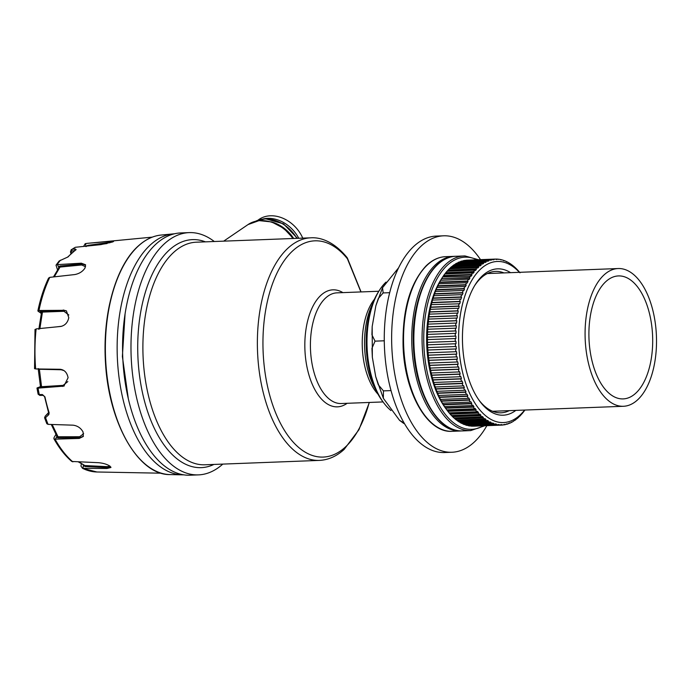 <?xml version="1.0" encoding="UTF-8"?>
<svg xmlns="http://www.w3.org/2000/svg" width="691" height="691" viewBox="0 0 691 691"><rect width="100%" height="100%" fill="white"/><g stroke="black" fill="none" stroke-linecap="round" stroke-linejoin="round"><path stroke-width="1.04" d="M635.668 393.291A61.534 31.829 -92.2 0 1 623.152 398.906A61.534 31.829 -92.2 0 1 590.14 351.158A61.534 31.829 -92.2 0 1 605.929 281.531A61.534 31.829 -92.2 0 1 618.445 275.925A61.534 31.829 -92.2 0 1 651.458 323.673A61.534 31.829 -92.2 0 1 635.668 393.291A61.534 31.829 -92.2 0 1 623.152 398.906A61.534 31.829 -92.2 0 1 590.14 351.158A61.534 31.829 -92.2 0 1 605.929 281.531A61.534 31.829 -92.2 0 1 618.445 275.925A61.534 31.829 -92.2 0 1 651.458 323.673A61.534 31.829 -92.2 0 1 635.668 393.291M604.141 274.828A68.919 35.647 -92.2 0 1 618.16 268.54A68.919 35.647 -92.2 0 1 655.137 322.023A68.919 35.647 -92.2 0 1 637.447 399.994A68.919 35.647 -92.2 0 1 623.429 406.282A68.919 35.647 -92.2 0 1 586.46 352.807A68.919 35.647 -92.2 0 1 604.141 274.828M375.593 389.37A59.072 30.559 -92.2 0 1 372.337 304.342M383.66 402.758L382.253 400.849A68.115 35.241 -92.2 0 1 378.107 292.388L379.368 290.384A70.577 36.511 87.8 0 0 383.66 402.758A70.577 36.511 87.8 0 0 390.959 410.532M386.019 282.092A70.577 36.511 87.8 0 0 379.368 290.384M398.629 267.762L382.538 287.698L383.151 292.932L378.297 298.538L375.861 305.742L372.181 326.506L371.922 334.807L375.04 341.147L371.948 348.316L372.337 357.238L375.714 376.63L378.271 384.732L383.453 390.89L383.35 398.292L399.571 420.353L404.14 423.039M404.244 423.229L403.76 423.436L404.494 423.643M443.631 235.812L436.263 236.089A108.297 56.023 87.8 0 0 422.737 239.881A108.297 56.023 87.8 0 0 385.353 359.735A108.297 56.023 87.8 0 0 444.546 452.536L451.914 452.251A108.297 56.023 -92.2 0 1 392.721 359.45A108.297 56.023 -92.2 0 1 430.104 239.596A108.297 56.023 -92.2 0 1 443.631 235.812A108.297 56.023 -92.2 0 1 480.513 259.643M486.861 425.673A108.297 56.023 -92.2 0 1 465.432 448.468A108.297 56.023 -92.2 0 1 451.914 452.251M383.151 292.932L389.689 292.69M383.453 390.89L391.028 390.596M375.04 341.147L384.282 340.793M214.288 241.505A121.227 62.708 87.8 0 0 189.17 232.617L180.748 232.936A121.227 62.708 87.8 0 0 156.097 243.992A121.227 62.708 87.8 0 0 124.993 381.147A121.227 62.708 87.8 0 0 190.025 475.209L198.447 474.881A121.227 62.708 87.8 0 0 222.804 464.102M189.17 232.617A121.227 62.708 87.8 0 0 164.518 243.664A121.227 62.708 87.8 0 0 133.415 380.819A121.227 62.708 87.8 0 0 198.447 474.881M360.909 291.93L347.409 258.762A4.923 3.464 -39 0 0 346.839 257.277C334.021 241.781 320.736 237.134 310.838 237.816A111.381 57.612 -92.2 0 0 288.182 247.965A111.381 57.612 -92.2 0 0 259.609 373.986A111.381 57.612 -92.2 0 0 319.354 460.405C328.346 459.956 336.603 456.293 344.135 449.418L358.949 429.716L369.357 402.456M263.375 218.9A31.017 24.332 47.7 0 1 267.581 218.365A31.017 24.332 47.7 0 1 298.762 238.274M258.045 220.153A31.017 24.332 47.7 0 1 270.406 215.791A31.017 24.332 47.7 0 1 302.736 238.119M515.823 410.402A73.229 37.875 -92.2 0 1 479.744 401.186A73.229 37.875 -92.2 0 1 466.105 307.098A73.229 37.875 -92.2 0 1 475.287 284.597A73.229 37.875 -92.2 0 1 510.545 272.66M479.036 400.21A70.767 36.606 87.8 0 0 500.992 412.812A70.767 36.606 87.8 0 0 509.224 410.653M447.846 411.3A83.075 42.972 87.8 0 0 449.072 412.838L476.859 411.776A83.075 42.972 -92.2 0 1 475.633 410.238L447.846 411.3L445.669 408.381A80.614 41.702 -92.2 0 1 430.657 304.8A80.614 41.702 -92.2 0 1 440.754 280.036L442.015 278.024A83.075 42.972 87.8 0 0 441.609 278.689L469.975 277.981L469.042 279.561L468.463 279.199A83.075 42.972 -92.2 0 0 467.444 281.038L468.04 281.367L467.168 283.068L466.572 282.731A83.075 42.972 -92.2 0 0 465.622 284.692L466.226 285.003L465.406 286.808L464.801 286.489A83.075 42.972 -92.2 0 0 463.92 288.57L464.542 288.855L463.782 290.764L463.169 290.47A83.075 42.972 -92.2 0 0 462.365 292.656L462.987 292.924L462.296 294.927L461.674 294.66A83.075 42.972 -92.2 0 0 460.94 296.949L461.579 297.182L460.957 299.272L460.327 299.03A83.075 42.972 -92.2 0 0 459.67 301.406L460.31 301.621L459.765 303.79L431.339 304.636A83.075 42.972 87.8 0 0 430.769 307.098L458.548 306.035A83.075 42.972 -92.2 0 1 459.126 303.574M431.339 304.636L431.884 302.477A83.075 42.972 87.8 0 1 432.54 300.093L433.162 298.011A83.075 42.972 87.8 0 1 433.888 295.722L434.579 293.727A83.075 42.972 87.8 0 1 435.382 291.533L436.142 289.633A83.075 42.972 87.8 0 1 437.014 287.551L437.835 285.754A83.075 42.972 87.8 0 1 438.785 283.794L439.657 282.101A83.075 42.972 87.8 0 1 440.677 280.27L441.368 279.078M520.012 272.815L518.604 271.114A83.075 42.972 -92.2 0 0 517.334 269.723L516.177 268.549A83.075 42.972 -92.2 0 0 514.873 267.313L513.681 266.277A83.075 42.972 -92.2 0 0 512.342 265.197L511.133 264.308A83.075 42.972 -92.2 0 0 509.759 263.383L508.524 262.632A83.075 42.972 -92.2 0 0 507.134 261.88L505.881 261.284A83.075 42.972 -92.2 0 0 504.465 260.697L503.203 260.248A83.075 42.972 -92.2 0 0 501.778 259.833L500.509 259.531A83.075 42.972 -92.2 0 0 499.075 259.289L497.805 259.151A83.075 42.972 -92.2 0 0 496.371 259.073L496.803 259.54L495.102 259.09A83.075 42.972 -92.2 0 0 493.676 259.194L494.117 259.652L492.856 259.825L492.407 259.358A83.075 42.972 -92.2 0 0 490.999 259.635L491.456 260.092L489.746 259.954A83.075 42.972 -92.2 0 0 488.347 260.395L488.822 260.853L487.587 261.328L487.112 260.87A83.075 42.972 -92.2 0 0 485.738 261.492L486.222 261.941L485.013 262.563L484.521 262.114A83.075 42.972 -92.2 0 0 483.173 262.891L483.674 263.34L482.491 264.109L481.99 263.668A83.075 42.972 -92.2 0 0 480.668 264.618L481.195 265.05L480.038 265.966L479.519 265.534A83.075 42.972 -92.2 0 0 478.241 266.64L478.777 267.063L477.654 268.117L477.118 267.702A83.075 42.972 -92.2 0 0 475.883 268.963L476.436 269.369L475.356 270.57L474.803 270.164A83.075 42.972 -92.2 0 0 473.62 271.58L474.181 271.969L473.145 273.299L472.584 272.902A83.075 42.972 -92.2 0 0 471.452 274.465L472.031 274.837L471.037 276.296L442.681 276.987A83.075 42.972 87.8 0 0 442.015 278.024M442.43 277.393L443.665 275.528A83.075 42.972 87.8 0 1 444.805 273.973L472.584 272.902M444.538 274.387L445.833 272.643A83.075 42.972 87.8 0 1 447.025 271.226L474.803 270.164M446.74 271.658L448.105 270.026A83.075 42.972 87.8 0 1 449.331 268.764L477.118 267.702M449.038 269.214L450.454 267.702A83.075 42.972 87.8 0 1 451.733 266.596L479.519 265.534M451.422 267.063L452.89 265.681A83.075 42.972 87.8 0 1 454.203 264.731L481.99 263.668M454.626 264.713L455.386 263.962A83.075 42.972 87.8 0 1 456.734 263.176L484.521 262.114M457.382 263.15L457.952 262.554A83.075 42.972 87.8 0 1 459.325 261.932L487.112 260.87M460.206 261.949L460.56 261.457A83.075 42.972 87.8 0 1 461.959 261.017L489.746 259.954M462.84 261.189L463.212 260.697A83.075 42.972 87.8 0 1 464.62 260.421L492.407 259.358M465.509 260.749L465.889 260.257A83.075 42.972 87.8 0 1 467.315 260.153L495.102 259.09M519.373 272.323A80.614 41.702 87.8 0 0 462.65 303.582A80.614 41.702 87.8 0 0 473.56 400.884A80.614 41.702 87.8 0 0 524.642 410.057M469.975 277.981L469.396 277.627A83.075 42.972 -92.2 0 1 470.467 275.925M455.11 418.979L482.888 417.917A83.075 42.972 -92.2 0 0 484.236 419.005L456.449 420.068A83.075 42.972 87.8 0 1 455.11 418.979L453.598 417.528M481.705 416.88L453.918 417.951A83.075 42.972 87.8 0 1 452.614 416.708L480.4 415.645A83.075 42.972 -92.2 0 0 481.705 416.88L482.214 416.431L483.398 417.468L482.888 417.917M457.658 420.957L485.445 419.895A83.075 42.972 -92.2 0 0 486.818 420.819L459.031 421.881A83.075 42.972 87.8 0 1 457.658 420.957L456.112 419.627M460.266 422.624L488.053 421.562A83.075 42.972 -92.2 0 0 489.444 422.322L461.666 423.384A83.075 42.972 87.8 0 1 460.266 422.624L458.686 421.432M462.918 423.98L490.696 422.918A83.075 42.972 -92.2 0 0 492.113 423.505L464.326 424.568A83.075 42.972 87.8 0 1 462.918 423.98L462.193 423.358M465.587 425.017L493.374 423.954A83.075 42.972 -92.2 0 0 494.799 424.369L467.012 425.431A83.075 42.972 87.8 0 1 465.587 425.017L465.147 424.533M468.282 425.725L496.069 424.663A83.075 42.972 -92.2 0 0 497.503 424.913L469.716 425.976A83.075 42.972 87.8 0 1 468.282 425.725L467.893 425.267M470.994 426.114L498.772 425.051A83.075 42.972 -92.2 0 0 500.206 425.12L472.419 426.183A83.075 42.972 87.8 0 1 470.994 426.114L470.58 425.647M473.266 425.708L473.689 426.174L501.476 425.112A83.075 42.972 -92.2 0 0 502.901 425.008L504.551 424.343L504.171 424.844L502.996 424.887M505.786 424.283L507.203 423.756L505.579 424.568A83.075 42.972 -92.2 0 1 504.171 424.844M508.55 423.358L509.82 422.84L508.231 423.799A83.075 42.972 -92.2 0 1 506.831 424.248M511.409 422.115L512.057 422.089L510.839 422.711A83.075 42.972 -92.2 0 1 509.466 423.324M514.164 420.551L513.404 421.303A83.075 42.972 -92.2 0 1 512.057 422.089M516.782 418.677L515.909 419.584A83.075 42.972 -92.2 0 1 514.588 420.534M519.269 416.509L518.336 417.554A83.075 42.972 -92.2 0 1 517.058 418.668M521.662 414.039L520.694 415.231A83.075 42.972 -92.2 0 1 519.459 416.5M523.933 411.292L522.957 412.622A83.075 42.972 -92.2 0 1 521.774 414.039M524.901 410.048A83.075 42.972 -92.2 0 1 523.994 411.292M507.134 261.88L506.598 261.898M504.465 260.697L503.644 260.723M501.778 259.833L500.794 259.868M499.075 259.289L497.961 259.332M496.371 259.073L495.127 259.125M493.676 259.194L465.889 260.257M490.999 259.635L463.212 260.697M488.347 260.395L460.56 261.457M485.738 261.492L457.952 262.554M483.173 262.891L455.386 263.962M480.668 264.618L452.89 265.681M478.241 266.64L450.454 267.702M475.883 268.963L448.105 270.026M473.62 271.58L445.833 272.643M471.452 274.465L443.665 275.528M469.396 277.627L441.609 278.689M440.677 280.27L468.463 279.199M467.444 281.038L439.657 282.101M438.785 283.794L466.572 282.731M465.622 284.692L437.835 285.754M437.014 287.551L464.801 286.489M463.92 288.57L436.142 289.633M435.382 291.533L463.169 290.47M462.365 292.656L434.579 293.727M433.888 295.722L461.674 294.66M460.94 296.949L433.162 298.011M432.54 300.093L460.327 299.03M459.67 301.406L431.884 302.477M430.294 309.326L458.081 308.264A83.075 42.972 -92.2 0 0 457.589 310.803L429.802 311.866A83.075 42.972 87.8 0 1 430.294 309.326L430.769 307.098M429.405 314.155L457.192 313.092A83.075 42.972 -92.2 0 0 456.786 315.692L428.999 316.754A83.075 42.972 87.8 0 1 429.405 314.155L429.802 311.866M428.679 319.095L456.466 318.033A83.075 42.972 -92.2 0 0 456.146 320.684L428.36 321.747A83.075 42.972 87.8 0 1 428.679 319.095L428.999 316.754M428.118 324.139L455.905 323.068A83.075 42.972 -92.2 0 0 455.68 325.763L427.893 326.826A83.075 42.972 87.8 0 1 428.118 324.139L428.36 321.747M427.729 329.244L455.516 328.182A83.075 42.972 -92.2 0 0 455.369 330.911L427.591 331.974A83.075 42.972 87.8 0 1 427.729 329.244L427.893 326.826M427.504 334.418L455.291 333.347A83.075 42.972 -92.2 0 0 455.239 336.094L427.453 337.156A83.075 42.972 87.8 0 1 427.504 334.418L427.591 331.974M427.453 339.618L455.231 338.555A83.075 42.972 -92.2 0 0 455.274 341.311L427.487 342.373A83.075 42.972 87.8 0 1 427.453 339.618L427.453 337.156M427.565 344.835L455.352 343.772A83.075 42.972 -92.2 0 0 455.481 346.519L427.694 347.59A83.075 42.972 87.8 0 1 427.565 344.835L427.487 342.373M427.85 350.043L455.637 348.981A83.075 42.972 -92.2 0 0 455.853 351.719L428.066 352.781A83.075 42.972 87.8 0 1 427.85 350.043L427.694 347.59M428.299 355.226L456.086 354.163A83.075 42.972 -92.2 0 0 456.397 356.876L428.61 357.947A83.075 42.972 87.8 0 1 428.299 355.226L428.066 352.781M428.921 360.356L456.708 359.294A83.075 42.972 -92.2 0 0 457.105 361.98L429.318 363.043A83.075 42.972 87.8 0 1 428.921 360.356L428.61 357.947M429.707 365.427L457.494 364.356A83.075 42.972 -92.2 0 0 457.969 366.999L430.182 368.07A83.075 42.972 87.8 0 1 429.707 365.427L429.318 363.043M430.648 370.402L458.435 369.34A83.075 42.972 -92.2 0 0 458.997 371.931L431.219 372.993A83.075 42.972 87.8 0 1 430.648 370.402L430.182 368.07M431.754 375.273L459.541 374.211A83.075 42.972 -92.2 0 0 460.18 376.733L432.402 377.796A83.075 42.972 87.8 0 1 431.754 375.273L431.219 372.993M433.007 380.015L460.793 378.953A83.075 42.972 -92.2 0 0 461.519 381.406L433.732 382.469A83.075 42.972 87.8 0 1 433.007 380.015L432.402 377.796M434.414 384.619L462.201 383.557A83.075 42.972 -92.2 0 0 462.996 385.915L435.209 386.977A83.075 42.972 87.8 0 1 434.414 384.619L433.732 382.469M435.961 389.05L463.739 387.988A83.075 42.972 -92.2 0 0 464.611 390.26L436.833 391.322A83.075 42.972 87.8 0 1 435.961 389.05L435.209 386.977M437.636 393.309L465.423 392.246A83.075 42.972 -92.2 0 0 466.365 394.414L438.578 395.477A83.075 42.972 87.8 0 1 437.636 393.309L436.833 391.322M439.45 397.36L467.237 396.297A83.075 42.972 -92.2 0 0 468.248 398.353L440.461 399.415A83.075 42.972 87.8 0 1 439.45 397.36L438.578 395.477M441.385 401.203L469.172 400.141A83.075 42.972 -92.2 0 0 470.243 402.076L442.456 403.147A83.075 42.972 87.8 0 1 441.385 401.203L440.461 399.415M443.432 404.814L471.219 403.751A83.075 42.972 -92.2 0 0 472.35 405.565L444.563 406.628A83.075 42.972 87.8 0 1 443.432 404.814L442.456 403.147M445.591 408.191L473.378 407.12A83.075 42.972 -92.2 0 0 474.553 408.804L446.766 409.867A83.075 42.972 87.8 0 1 445.591 408.191L444.563 406.628M450.187 414.142L477.973 413.08A83.075 42.972 -92.2 0 0 479.243 414.47L451.456 415.533A83.075 42.972 87.8 0 1 450.187 414.142L448.779 412.441M458.548 306.035L459.195 306.225L458.72 308.454L458.081 308.264M457.589 310.803L458.237 310.959L457.839 313.256L457.192 313.092M456.786 315.692L457.442 315.822L457.122 318.162L456.466 318.033M456.146 320.684L456.811 320.788L456.561 323.172L455.905 323.068M455.68 325.763L456.336 325.841L456.172 328.26L455.516 328.182M455.369 330.911L456.034 330.954L455.948 333.39L455.291 333.347M455.239 336.094L455.905 336.111L455.896 338.564L455.231 338.555M455.274 341.311L455.939 341.294L456.008 343.747L455.352 343.772M455.481 346.519L456.138 346.476L456.293 348.929L455.637 348.981M455.853 351.719L456.509 351.641L456.751 354.077L456.086 354.163M456.397 356.876L457.053 356.772L457.364 359.182L456.708 359.294M457.105 361.98L457.753 361.842L458.142 364.217L457.494 364.356M457.969 366.999L458.617 366.835L459.083 369.167L458.435 369.34M458.997 371.931L459.636 371.732L460.18 374.012L459.541 374.211M460.18 376.733L460.819 376.509L461.424 378.728L460.793 378.953M461.519 381.406L462.141 381.156L462.823 383.298L462.201 383.557M462.996 385.915L463.609 385.638L464.361 387.711L463.739 387.988M464.611 390.26L465.224 389.957L466.028 391.944L465.423 392.246M466.365 394.414L466.961 394.086L467.833 395.969L467.237 396.297M468.248 398.353L468.826 398.007L469.759 399.795L469.172 400.141M470.243 402.076L470.813 401.713L471.798 403.389L471.219 403.751M472.35 405.565L472.903 405.176L473.94 406.731L473.378 407.12M474.553 408.804L475.106 408.39L476.177 409.832L475.633 410.238M476.859 411.776L477.395 411.352L478.509 412.657L477.973 413.08M479.243 414.47L479.77 414.03L480.919 415.205L480.4 415.645M484.236 419.005L484.728 418.539L485.937 419.428L485.445 419.895M486.818 420.819L487.293 420.335L488.528 421.087L488.053 421.562M489.444 422.322L489.91 421.83L491.163 422.434L490.696 422.918M492.113 423.505L492.553 423.013L493.823 423.462L493.374 423.954M494.799 424.369L495.231 423.877L496.501 424.17L496.069 424.663M497.503 424.913L499.187 424.55L498.772 425.051M500.206 425.12L501.873 424.611L501.476 425.112M452.614 416.708L451.154 415.127M503.955 272.91A70.767 36.606 87.8 0 0 495.585 271.39A70.767 36.606 87.8 0 0 474.657 285.625M452.303 416.302L480.919 415.205M449.893 413.754L478.509 412.657M447.569 410.92L476.177 409.832M445.324 407.828L473.94 406.731M443.181 404.477L471.798 403.389M441.143 400.884L469.759 399.795M439.217 397.066L467.833 395.969M437.42 393.032L466.028 391.944M435.745 388.808L464.361 387.711M434.207 384.395L462.823 383.298M432.816 379.825L461.424 378.728M431.564 375.109L460.18 374.012M430.467 370.264L459.083 369.167M429.534 365.314L458.142 364.217M428.748 360.279L457.364 359.182M428.135 355.174L456.751 354.077M427.686 350.026L456.293 348.929M427.323 342.382L455.939 341.294M427.288 337.199L455.905 336.111M427.427 332.043L456.034 330.954M427.729 326.929L456.336 325.841M428.195 321.885L456.811 320.788M428.835 316.919L457.442 315.822M429.629 312.056L458.237 310.959M430.588 307.314L459.195 306.225M431.702 302.718L460.31 301.621M432.963 298.279L461.579 297.182M434.371 294.02L462.987 292.924M435.926 289.952L464.542 288.855M437.61 286.1L466.226 285.003M439.433 282.464L468.04 281.367M443.415 275.934L472.031 274.837M445.574 273.066L474.181 271.969M447.82 270.466L476.436 269.369M450.161 268.151L478.777 267.063M452.579 266.139L481.195 265.05M455.067 264.428L483.674 263.34M457.615 263.029L486.222 261.941M487.155 260.922L488.822 260.853M489.936 260.153L491.456 260.092M492.743 259.712L494.117 259.652M500.578 424.663L501.873 424.611M497.753 424.611L499.187 424.55M494.92 424.231L496.501 424.17M465.207 424.559L493.823 423.462M462.547 423.531L491.163 422.434M459.921 422.184L488.528 421.087M457.33 420.525L485.937 419.428M454.79 418.565L483.398 417.468M75.742 249.771L67.563 257.147A1.227 0.933 42.3 0 1 68.081 256.905L59.141 260.991L56.023 265.171L57.422 269.516A9.847 5.096 -92.2 0 1 57.552 269.81M85.986 246.627L87.688 245.4L109.774 242.342L109.662 241.418L88.172 243.267A114.499 59.227 87.8 0 0 85.209 243.69L83.585 246.428M109.662 241.418C113.687 241.012 114.594 241.211 112.383 242.023L100.86 244.631L75.371 247.283A114.499 59.227 87.8 0 0 72.089 249.278L75.25 248.993A1.227 0.656 84.8 0 0 74.913 250.384M113.6 241.375L112.383 242.023M75.716 249.788A1.227 0.993 54.1 0 1 76.14 249.632L75.25 248.993M183.668 474.829A120.605 62.389 -92.2 0 1 182.415 474.829A120.605 62.389 -92.2 0 1 119.267 379.152A120.605 62.389 -92.2 0 1 150.819 244.484A120.605 62.389 -92.2 0 1 173.199 233.895A120.605 62.389 -92.2 0 1 174.443 233.8M58.709 268.454L58.588 266.916L60.022 265.992L81.668 263.91L81.331 263.193L57.103 264.644L56.023 265.171M81.331 263.193L85.511 264.757L85.002 268.039C82.704 271.511 79.301 273.688 74.783 274.56L49.787 277.35A114.499 59.227 87.8 0 0 38.964 310.492L38.204 311.313L40.156 312.617A9.847 5.096 -92.2 0 1 41.21 313.576M41.477 312.202A0.734 0.596 -56.3 0 0 41.27 312.159L40.873 311.494L42.16 311.097L63.684 310.311L38.964 310.492M63.218 310L66.396 310.872L68.789 317.705A116.347 60.186 87.8 0 0 68.789 317.713C67.692 322.637 64.989 325.556 60.678 326.463L36.122 328.907A114.499 59.227 87.8 0 0 35.656 368.951L34.887 368.493M40.51 386.338A9.847 5.096 -92.2 0 1 39.283 387.115L37.305 387.841L38.057 388.135L63.918 386.105L68.081 377.727C67.096 372.63 64.462 369.815 60.169 369.279L35.656 368.951M44.941 396.867L42.393 394.544A1.227 0.682 89.1 0 0 43.049 395.373L44.941 396.867A114.801 59.383 87.8 0 0 49.147 412.803A1.227 0.492 162.6 0 1 48.569 412.579L44.526 396.479M45.105 416.276L48.569 413.106A1.227 0.846 47.6 0 0 48.811 414.635L49.147 412.803M48.811 414.635L45.554 417.649L44.88 417.234M55.893 434.328A9.847 5.096 -92.2 0 1 55.47 435.157L54.002 437.705L53.898 438.707L55.047 439.174L79.266 438.422L83.274 436.479L83.075 432.005C80.856 428.005 77.504 425.734 73.013 425.172L48.059 424.36L46.815 423.713L44.587 417.761L45.295 416.094A1.227 0.864 47.6 0 0 45.554 417.649A114.499 59.227 87.8 0 0 48.059 424.36M81.322 463.808L80.968 466.114L82.566 468.343L106.993 468.481L110.94 467.47L109.748 466.002C106.777 464.179 102.959 463.074 98.303 462.685L71.778 461.458C65.127 455.766 59.167 448.183 53.898 438.707M74.982 250.66L71.812 250.945L71.104 252.111L70.482 251.921L70.957 253.718M83.412 436.211L79.62 437.818L58.001 437.835L56.584 437.196L56.74 435.926A0.734 0.484 29.9 0 1 56.74 435.926L56.748 435.917M58.001 437.835A0.734 0.441 90 0 0 58.027 436.755L79.646 436.738L83.646 433.715M52.162 424.49L58.027 436.755L56.947 436.289L51.264 424.464M96.921 471.988L82.566 468.343A114.499 59.227 87.8 0 0 96.921 471.988L161.305 473.197M110.862 467.073L107.131 467.6L85.088 466.52L84.838 465.561L106.872 466.641L110.163 466.304M85.088 466.52L83.412 465.501L82.972 468.351M79.094 462.063L84.838 465.561L78.627 462.054M38.204 311.313L37.875 310.864C40.406 298.659 43.974 287.741 48.577 278.102L49.787 277.35M60.022 265.992A0.734 0.432 -95.5 0 1 60.022 267.072L58.934 267.754L57.508 264.618M53.457 276.936L58.934 267.754M85.58 266.717L81.668 264.973L60.022 267.072L54.252 276.849M81.668 264.973A0.734 0.432 -95.5 0 0 81.668 263.91L85.624 265.059M35.345 329.883L36.122 328.907M42.16 311.097A0.734 0.441 -92.1 0 1 42.445 312.09L41.46 312.358L41.78 312.833M68.815 315.001L63.969 311.296L42.445 312.09L39.862 328.821M63.969 311.296A0.734 0.441 -92.1 0 0 63.684 310.311L66.535 310.985M56.282 326.903L61.793 326.256M37.305 387.841L38.057 388.135A114.499 59.227 87.8 0 0 39.266 394.587L42.393 394.544M64.142 386.019L41.261 387.625L39.983 387.556L40.389 387.228A0.734 0.622 69.9 0 1 40.389 387.228L40.398 387.228M39.344 369.003A0.734 0.432 -88.7 0 1 39.387 369.27L38.385 369.063L38.687 368.735M64.056 370.618L61.145 369.754L39.387 369.27L41.564 386.701L63.097 385.362L67.83 381.579M41.261 387.625A0.734 0.441 86.4 0 0 41.564 386.701L38.454 388.109M71.812 250.945A1.227 0.656 84.8 0 1 72.089 249.278L75.371 247.283M87.688 245.4L87.662 246.005M107.036 243.552L94.209 245.322M109.774 242.843L109.774 242.342L112.279 242.057M38.42 393.758L39.266 394.587A1.227 0.682 89.1 0 0 39.931 395.416L38.135 394.233L36.968 388.057M45.304 416.086A1.227 0.864 47.6 0 0 45.295 416.094L48.569 412.579M60.488 260.161L60.454 260.17A114.499 59.227 87.8 0 0 57.103 264.644M296.871 238.343A32.615 25.584 -132.3 0 0 264.938 218.961A32.615 25.584 -132.3 0 0 255.722 221.189M213.916 464.438A114.101 59.02 -92.2 0 1 142.13 391.097A114.101 59.02 -92.2 0 1 169.286 250.021A114.101 59.02 -92.2 0 1 205.4 241.85M310.838 237.816L196.365 242.195A111.381 57.612 87.8 0 0 173.709 252.345A111.381 57.612 87.8 0 0 145.127 378.366A111.381 57.612 87.8 0 0 204.881 464.784L319.354 460.405M346.839 257.277A4.923 4.923 0 0 1 347.487 258.322A4.923 1.149 155.4 0 1 347.487 258.322A4.923 1.149 155.4 0 1 347.409 258.762A108.202 55.971 87.8 0 0 292.889 250.695A108.202 55.971 87.8 0 0 269.412 394.129A108.202 55.971 87.8 0 0 345.18 447.215A108.202 55.971 87.8 0 0 369.201 402.464M347.124 403.302A58.554 30.292 -92.2 0 1 307.78 370.626A58.554 30.292 -92.2 0 1 321.03 295.169A58.554 30.292 -92.2 0 1 342.883 292.621M378.823 291.248L336.992 292.846A55.384 28.651 87.8 0 0 325.729 297.899A55.384 28.651 87.8 0 0 311.52 360.555A55.384 28.651 87.8 0 0 341.224 403.527L383.056 401.929M292.829 238.499A34.654 27.182 -132.3 0 0 260.611 220.602A34.654 27.182 -132.3 0 0 248.017 224.584L223.677 241.15M378.046 394.25A55.384 28.651 -92.2 0 1 374.41 299.289M271.485 221.897A32.615 25.584 47.7 0 1 293.666 238.473M452.164 431.305C427.263 433.24 404.382 392.367 403.078 346.044C402.352 310.276 409.944 283.63 425.846 266.121C431.875 260.153 438.422 257.009 445.479 256.681A87.377 45.2 87.8 0 0 426.399 265.888A87.377 45.2 87.8 0 0 405.505 364.908A87.377 45.2 87.8 0 0 452.164 431.305L460.37 430.994A87.377 45.2 -92.2 0 1 413.71 364.598A87.377 45.2 -92.2 0 1 434.604 265.577A87.377 45.2 -92.2 0 1 453.693 256.361L454.747 256.344M461.502 430.934A87.377 45.2 87.8 0 0 462.478 430.916L461.467 430.934C437.032 431.763 414.894 391.685 413.417 346.277C410.808 299.574 430.579 256.24 455.792 256.283A87.377 45.2 87.8 0 0 413.935 344.386A87.377 45.2 87.8 0 0 461.502 430.934M477.015 259.781A86.15 44.561 87.8 0 0 466.062 257.138A86.15 44.561 87.8 0 0 423.808 343.09A86.15 44.561 87.8 0 0 470.735 429.344A86.15 44.561 87.8 0 0 483.372 425.803M462.478 430.916L470.683 430.597A87.377 45.2 -92.2 0 1 469.716 430.614A87.377 45.2 -92.2 0 1 422.149 344.066A87.377 45.2 -92.2 0 1 464.007 255.964A87.377 45.2 -92.2 0 1 464.983 255.955M76.14 249.632A114.801 59.383 87.8 0 0 72.166 252.837A114.801 59.383 87.8 0 0 68.081 256.905M170.271 474.596C137.518 475.408 107.105 420.206 105.291 357.783C103.08 310.82 116.736 264.679 138.623 245.685C145.663 239.388 153.16 235.847 161.107 235.052A119.914 62.026 87.8 0 0 138.856 245.581A119.914 62.026 87.8 0 0 107.485 379.48A119.914 62.026 87.8 0 0 170.271 474.596L182.415 474.829M113.946 410.713A118.627 61.361 -92.2 0 1 109.834 303.055M131.566 448.623A119.301 61.715 -92.2 0 1 124.501 263.91M55.047 439.174A114.499 59.227 87.8 0 0 72.849 461.864M71.104 252.111L71.415 253.286M56.947 436.289L55.453 439.165M56.308 435.097L55.47 435.157M79.266 438.422L79.62 437.818A0.734 0.441 89.9 0 0 79.646 436.738M106.993 468.481L106.872 466.641M83.559 464.784L83.412 465.501M41.4 312.617L40.156 312.617M39.37 310.484L41.46 312.358M40.527 387.02L39.283 387.115M62.32 386.442L62.786 386.269A0.734 0.441 86.4 0 0 63.097 385.362M85.615 243.655L85.934 246.186M39.931 395.416L43.049 395.373M487.354 273.55L618.16 268.54M492.623 411.283L623.429 406.282M382.538 287.698L375.861 305.742M403.76 423.436L399.571 420.353M383.35 398.292L375.714 376.63M372.337 357.238L372.181 326.506M255.558 221.232L265.439 218.745L283.491 223.832L297.432 238.326M347.487 258.322L361.065 291.93M293.295 238.481L283.673 228.255L271.615 221.941L259.047 220.61L248.017 224.584M128.319 398.733L122.376 356.487L125.071 313.904M445.479 256.681L453.693 256.361M461.424 430.934L460.37 430.994M470.683 430.597L484.78 425.751M478.431 259.73L465.017 255.946L455.792 256.283M88.172 243.267L152.27 237.134M161.107 235.052L173.199 233.895M38.826 329.374L41.555 312.246M40.536 387.202L38.169 368.605M34.55 368.735L35.016 329.417M59.141 260.991L67.563 257.147M71.303 249.555L70.482 251.921"/></g></svg>
